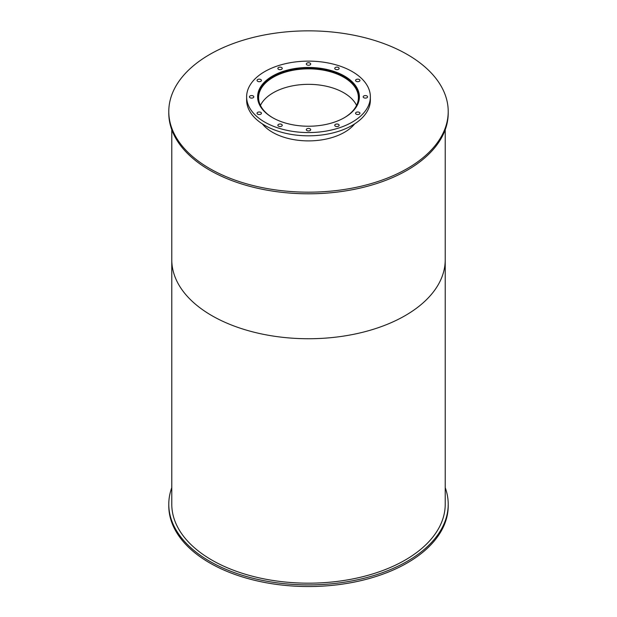 <?xml version="1.0" encoding="UTF-8"?>
<svg xmlns="http://www.w3.org/2000/svg" width="617" height="617" viewBox="0 0 617 617"><rect width="100%" height="100%" fill="white"/><g stroke="black" fill="none" stroke-linecap="round" stroke-linejoin="round"><path stroke-width="0.93" d="M272.868 117.824A49.9 28.806 180 0 1 258.6 97.656A49.9 28.806 180 0 1 308.5 68.849A49.9 28.806 180 0 1 358.4 97.656A49.9 28.806 180 0 1 344.132 117.824M356.564 105.399A49.9 28.806 0 0 0 308.5 84.336A49.9 28.806 0 0 0 260.436 105.399M258.222 101.396A50.694 29.269 180 0 1 257.806 97.656A50.694 29.269 180 0 1 308.5 68.394A50.694 29.269 180 0 1 359.194 97.656A50.694 29.269 180 0 1 358.778 101.396M272.513 117.623A50.895 29.385 180 0 1 257.605 96.846A50.895 29.385 180 0 1 308.5 67.461A50.895 29.385 180 0 1 359.395 96.846A50.895 29.385 180 0 1 327.974 123.994A50.895 29.385 180 0 1 272.513 117.623M359.318 98.473A50.895 29.385 0 0 0 359.194 97.501M257.806 97.501A50.895 29.385 0 0 0 257.682 98.473M356.21 114.16A2.198 1.265 180 0 1 355.569 113.266A2.198 1.265 180 0 1 357.76 111.993A2.198 1.265 180 0 1 359.958 113.266A2.198 1.265 180 0 1 358.6 114.438A2.198 1.265 180 0 1 356.21 114.16M363.829 97.741A2.198 1.265 180 0 1 363.189 96.846A2.198 1.265 180 0 1 365.38 95.573A2.198 1.265 180 0 1 367.578 96.846A2.198 1.265 180 0 1 366.22 98.018A2.198 1.265 180 0 1 363.829 97.741M356.21 81.321A2.198 1.265 180 0 1 355.569 80.426A2.198 1.265 180 0 1 357.76 79.153A2.198 1.265 180 0 1 359.958 80.426A2.198 1.265 180 0 1 358.6 81.598A2.198 1.265 180 0 1 356.21 81.321M335.386 69.297A2.198 1.265 180 0 1 334.746 68.402A2.198 1.265 180 0 1 336.944 67.137A2.198 1.265 180 0 1 339.134 68.402A2.198 1.265 180 0 1 337.784 69.574A2.198 1.265 180 0 1 335.386 69.297M306.95 64.901A2.198 1.265 180 0 1 306.302 64.006A2.198 1.265 180 0 1 308.5 62.733A2.198 1.265 180 0 1 310.698 64.006A2.198 1.265 180 0 1 309.341 65.178A2.198 1.265 180 0 1 306.95 64.901M278.506 69.297A2.198 1.265 180 0 1 277.866 68.402A2.198 1.265 180 0 1 280.056 67.137A2.198 1.265 180 0 1 282.254 68.402A2.198 1.265 180 0 1 280.897 69.574A2.198 1.265 180 0 1 278.506 69.297M257.69 81.321A2.198 1.265 180 0 1 257.042 80.426A2.198 1.265 180 0 1 259.24 79.153A2.198 1.265 180 0 1 261.431 80.426A2.198 1.265 180 0 1 260.081 81.598A2.198 1.265 180 0 1 257.69 81.321M250.062 97.741A2.198 1.265 180 0 1 249.422 96.846A2.198 1.265 180 0 1 251.62 95.573A2.198 1.265 180 0 1 253.811 96.846A2.198 1.265 180 0 1 252.461 98.018A2.198 1.265 180 0 1 250.062 97.741M257.69 114.16A2.198 1.265 180 0 1 257.042 113.266A2.198 1.265 180 0 1 259.24 111.993A2.198 1.265 180 0 1 261.431 113.266A2.198 1.265 180 0 1 260.081 114.438A2.198 1.265 180 0 1 257.69 114.16M278.506 126.184A2.198 1.265 180 0 1 277.866 125.282A2.198 1.265 180 0 1 280.056 124.017A2.198 1.265 180 0 1 282.254 125.282A2.198 1.265 180 0 1 280.897 126.454A2.198 1.265 180 0 1 278.506 126.184M306.95 130.58A2.198 1.265 180 0 1 306.302 129.686A2.198 1.265 180 0 1 308.5 128.421A2.198 1.265 180 0 1 310.698 129.686A2.198 1.265 180 0 1 309.341 130.858A2.198 1.265 180 0 1 306.95 130.58M335.386 126.184A2.198 1.265 180 0 1 334.746 125.282A2.198 1.265 180 0 1 336.944 124.017A2.198 1.265 180 0 1 339.134 125.282A2.198 1.265 180 0 1 337.784 126.454A2.198 1.265 180 0 1 335.386 126.184M264.747 122.104A61.87 35.724 180 0 1 246.63 96.846A61.87 35.724 180 0 1 308.5 61.122A61.87 35.724 180 0 1 370.37 96.846A61.87 35.724 180 0 1 332.177 129.848A61.87 35.724 180 0 1 264.747 122.104M370.37 96.846L370.37 100.101A61.87 35.724 180 0 1 332.177 133.102A61.87 35.724 180 0 1 264.747 125.359A61.87 35.724 180 0 1 246.63 100.101L246.63 96.846M445.219 487.638A139.712 80.657 180 0 1 448.212 504.251A139.712 80.657 180 0 1 361.963 578.769A139.712 80.657 180 0 1 209.711 561.285A139.712 80.657 180 0 1 168.788 504.251A139.712 80.657 180 0 1 171.781 487.638M448.212 504.251L448.212 505.878A139.712 80.657 180 0 1 361.963 580.396A139.712 80.657 180 0 1 209.711 562.912A139.712 80.657 180 0 1 168.788 505.878L168.788 504.251M354.652 123.894A50.895 29.385 180 0 1 272.513 132.285A50.895 29.385 180 0 1 262.348 123.894M209.711 168.549A139.712 80.657 180 0 1 168.788 111.507A139.712 80.657 180 0 1 308.5 30.85A139.712 80.657 180 0 1 448.212 111.507A139.712 80.657 180 0 1 361.963 186.033A139.712 80.657 180 0 1 209.711 168.549M448.212 111.507L448.212 113.142A139.712 80.657 180 0 1 361.963 187.661A139.712 80.657 180 0 1 209.711 170.176A139.712 80.657 180 0 1 168.788 113.142L168.788 111.507M445.219 129.747L445.219 259.803A136.719 78.93 180 0 1 360.822 332.733A136.719 78.93 180 0 1 211.824 315.619A136.719 78.93 180 0 1 171.781 259.803L171.781 504.251A136.719 78.93 180 0 0 211.824 560.059A136.719 78.93 180 0 0 360.822 577.173A136.719 78.93 180 0 0 445.219 504.251L445.219 259.803A136.719 78.93 180 0 1 360.822 332.733A136.719 78.93 180 0 1 211.824 315.619A136.719 78.93 180 0 1 171.781 259.803L171.781 129.747M359.194 99.445L359.194 97.656M257.806 99.445L257.806 97.656"/></g></svg>
